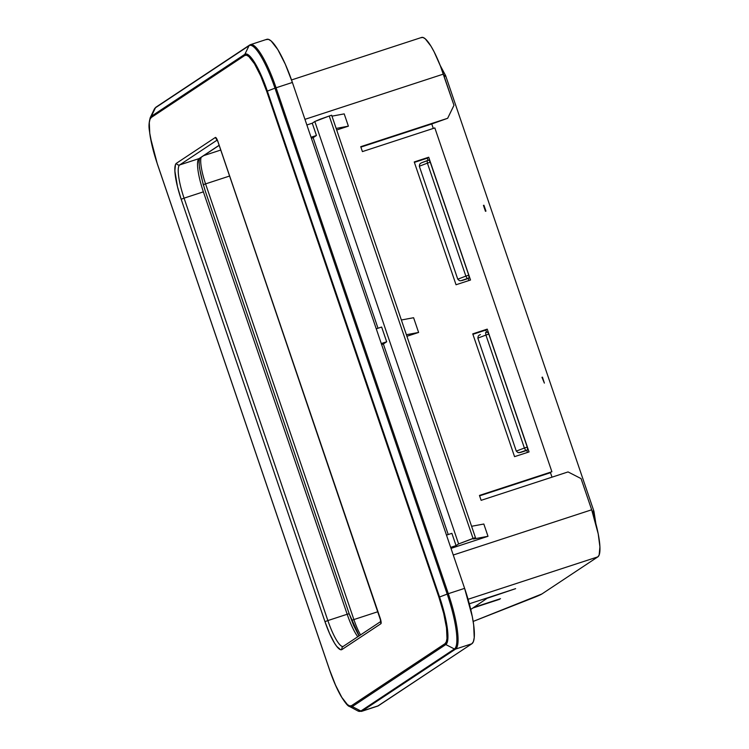<?xml version="1.0" encoding="UTF-8"?>
<svg xmlns="http://www.w3.org/2000/svg" width="749" height="749" viewBox="0 0 749 749"><rect width="100%" height="100%" fill="white"/><g stroke="black" fill="none" stroke-linecap="round" stroke-linejoin="round"><path stroke-width="1.12" d="M427.024 160.698L421.668 162.739L428.99 160.052L429.954 161.316L468.752 275.164L469.117 277.935L468.752 275.164L465.859 276.109L467.217 278.553L469.117 277.935L468.265 278.497L468.958 280.529L468.265 278.497L462.021 280.538L467.217 278.553L465.859 276.109L457.77 279.199L459.362 280.613L460.71 280.781L469.117 277.935L460.71 280.781L459.362 280.613L457.77 279.199L465.859 276.109L427.398 163.142L427.089 160.67L427.398 163.142L419.318 166.231L427.398 163.142L465.859 276.109L468.752 275.164L430.301 162.196L427.398 163.142L430.301 162.196L428.99 160.052L427.089 160.67L429.018 160.043M419.721 164.162L419.318 166.231L457.77 279.199L419.318 166.231L419.721 164.162L420.695 163.245L419.721 164.162M421.893 162.655L420.695 163.245L421.893 162.655M520.546 452.452L525.742 450.467L524.384 448.024L516.295 451.113L517.887 452.518L520.546 452.452L527.642 449.849L519.235 452.686L517.887 452.518L516.295 451.113L524.384 448.024L485.923 335.056L485.614 332.584L485.923 335.056L477.843 338.136L485.923 335.056L524.384 448.024L525.742 450.467L527.642 449.849L527.277 447.078L524.384 448.024L527.277 447.078L488.816 334.11L485.923 335.056L488.816 334.11L487.515 331.966L485.614 332.584L487.749 332.022L488.816 334.11L527.549 448.005L527.755 449.559L526.79 450.411L520.546 452.452M478.246 336.076L477.843 338.136L516.295 451.113L477.843 338.136L478.246 336.076L479.22 335.149L478.246 336.076M485.549 332.612L487.543 331.947M480.418 334.569L479.22 335.149L480.418 334.569M485.464 211.293L485.951 211.134L485.464 211.293L485.951 211.134L483.938 205.235L483.451 205.395L485.464 211.293L483.451 205.395L483.938 205.235L485.951 211.134L485.464 211.293M541.976 377.309L542.463 377.15L541.976 377.309L544.373 383.104L542.463 377.15L544.373 383.104L541.976 377.309M552.004 477.169L550.478 472.694L479.603 495.847L550.478 472.694L552.004 477.169M329.242 116.011L331.657 115.215L475.456 537.632L473.04 538.419L329.242 116.011L314.814 121.516L458.613 543.933L473.04 538.419L329.242 116.011L320.02 119.26L314.814 121.516L458.613 543.933L475.456 537.632L331.657 115.215L329.242 116.011M431.761 123.96L360.887 147.113L431.761 123.96L433.287 128.435L431.761 123.96L447.659 118.286L453.978 105.3L447.659 118.286L431.761 123.96M428.053 160.352L427.305 158.161L414.375 162.383L428.718 157.224L470.522 280.014L456.038 284.751L414.234 161.953L428.718 157.224L427.305 158.161L428.053 160.352M486.569 332.266L485.829 330.075L472.9 334.297L487.243 329.129L529.047 451.928L514.554 456.656L472.759 333.867L487.243 329.129L485.829 330.075L486.569 332.266M527.483 452.433L526.79 450.411L527.483 452.433M440.122 65.294L445.618 75.602A36.383 2.069 161.2 0 0 443.848 75.555L445.618 75.602L444.981 76.286M593.92 511.249A36.383 2.069 161.2 0 0 592.159 511.23A36.383 2.069 -18.8 0 1 593.938 511.277A36.383 2.069 -18.8 0 1 593.302 511.951A36.383 35.503 -123.6 0 1 595.165 521.098M362.413 151.598L360.737 146.692L447.659 118.286L360.737 146.692L362.413 151.598L434.841 127.929L362.413 151.598M551.891 471.748L434.841 127.929L551.891 471.748L479.454 495.426L551.891 471.748M481.13 500.332L479.454 495.426L481.13 500.332L568.051 471.926L481.13 500.332M581.055 478.592L568.051 471.926L581.055 478.592L591.673 509.788L453.257 555.018L591.673 509.788L581.055 478.592M471.598 526.285L483.826 524.019L488.002 536.293L473.377 539.008L475.456 537.632L473.377 539.008L488.002 536.293L451.001 548.39L488.002 536.293L483.826 524.019L471.598 526.285M406.913 336.282L418.616 332.453L406.389 334.728L418.616 332.453L413.598 317.726L418.616 332.453L406.913 336.282M401.37 319.992L413.598 317.726L401.37 319.992M336.685 129.989L348.388 126.16L336.161 128.435L348.388 126.16L344.203 113.885L348.388 126.16L336.685 129.989M331.976 116.151L344.203 113.885L331.976 116.151M450.664 547.388L456.057 545.618L458.613 543.933L456.057 545.618L451.881 533.344L456.057 545.618L450.664 547.388M448.23 534.533L383.357 343.978L386.671 341.787L381.653 327.051L386.671 341.787L381.269 343.548L386.671 341.787L381.616 344.549L383.357 343.978L448.23 534.533M378.002 328.24L313.129 137.685L316.443 135.494L312.258 123.21L314.814 121.516L312.258 123.21L306.865 124.971L312.258 123.21L316.443 135.494L311.041 137.254L316.443 135.494L311.387 138.256L313.129 137.685L378.002 328.24M291.52 79.956L421.603 37.45A44.172 9.306 -108.1 0 1 443.361 74.114L304.946 119.344L443.361 74.114L453.978 105.3L440.431 66.071L434.111 51.812L430.956 46.148L425.273 38.826L422.951 37.45L421.116 37.693M514.554 456.656L529.047 451.928L487.243 329.129L472.759 333.867L514.554 456.656M428.718 157.224L414.234 161.953L456.038 284.751L470.522 280.014L428.718 157.224M292.119 79.769L291.464 79.787L292.119 79.769M487.131 598.292L515.621 588.658L469.305 603.797L515.621 588.658L487.131 598.292L470.737 609.461L487.131 598.292M541.883 593.985L597.852 556.863L599.144 555.018L599.921 546.864L598.217 533.878L591.673 509.788A44.172 9.306 -108.1 0 1 597.852 556.863L541.883 593.985A25.981 1.479 -18.8 0 1 533.634 597.665L473.153 621.436L541.883 593.985M500.501 598.685L473.686 607.448L500.501 598.685M468.05 599.284L597.852 556.863L468.05 599.284M446.479 535.104L451.881 533.344L446.479 535.104M376.251 328.811L381.653 327.051L376.251 328.811M472.788 608.057L499.555 599.312L472.788 608.057M353.884 619.563L377.917 611.708L353.884 619.563L205.572 183.889L229.606 176.034L205.572 183.889A25.981 5.477 71.9 0 1 201.172 157.299A25.981 5.477 71.9 0 0 205.572 183.889L203.279 184.713L205.572 183.889L353.884 619.563L351.599 620.387L353.884 619.563A25.981 5.477 71.9 0 0 360.541 634.918A25.981 5.477 71.9 0 1 353.884 619.563M203.691 155.623L220.758 150.043L203.691 155.623M266.223 39.603L268.385 39.322L271.11 40.942L277.795 49.556L285.266 64.133L292.391 82.456L464.614 588.358L472.31 616.708L473.668 624.928L474.229 637.605L473.405 641.584L471.889 643.747L377.73 706.073M471.889 643.747L455.589 649.074L362.048 711.101L378.348 705.773L471.889 643.747A51.971 10.945 -108.1 0 0 464.614 588.358L292.391 82.456A51.971 10.945 -108.1 0 0 266.794 39.322L250.494 44.65A51.971 10.945 71.9 0 1 276.081 87.783L292.391 82.456L276.081 87.783L448.314 593.685L464.614 588.358L448.314 593.685A51.971 10.945 71.9 0 1 455.589 649.074L471.889 643.747M377.777 706.054A51.971 10.945 -108.1 0 0 378.348 705.773L362.048 711.101A51.971 10.945 71.9 0 1 361.477 711.391L377.777 706.054M249.913 44.931A51.971 10.945 71.9 0 1 250.494 44.65L249.557 45.099A1.564 1.526 -123.6 0 1 249.913 44.931M199.075 159.359L199.009 163.02M199.431 167.607L203.316 185.069M199.646 158.301A2.603 2.537 -123.6 0 1 199.019 158.619L219.129 145.278L199.019 158.619A31.177 6.563 -108.1 0 0 203.382 191.847L347.18 614.255L349.165 613.731L353.743 625.687L358.602 635.161M154.154 109.494A51.512 10.851 71.9 0 1 155.502 107.725L249.043 45.698A51.512 10.851 71.9 0 1 274.977 88.167L447.2 594.079A51.512 10.851 71.9 0 1 454.409 648.98L360.878 711.007A1.564 1.526 56.4 0 0 362.048 711.101L455.589 649.074A1.564 1.526 -123.6 0 1 454.409 648.98A1.564 1.526 56.4 0 0 455.589 649.074A51.971 10.945 -108.1 0 0 448.314 593.685L276.081 87.783A51.971 10.945 -108.1 0 0 250.55 44.631M362.048 711.101A1.564 1.526 -123.6 0 1 360.878 711.007A51.512 10.851 71.9 0 1 357.498 710.745M249.557 45.109A1.564 1.526 56.4 0 0 249.043 45.698A1.564 1.526 -123.6 0 1 249.557 45.099L156.026 107.135A1.564 1.526 56.4 0 0 155.502 107.725A1.564 1.526 -123.6 0 1 156.382 106.957M274.977 88.167L276.081 87.783L274.977 88.167A51.512 10.851 -108.1 0 0 249.043 45.698L155.502 107.725A51.512 10.851 -108.1 0 0 154.228 109.326L150.221 117.705A44.631 9.4 71.9 0 1 151.326 116.32L155.502 107.725L151.326 116.32L244.857 54.293L249.043 45.698L244.857 54.293A44.631 9.4 71.9 0 1 267.337 91.088L274.977 88.167L267.337 91.088L439.56 597L448.314 593.685L447.2 594.079L274.977 88.167M349.118 613.777L347.18 614.255L203.382 191.847L184.067 198.157L203.382 191.847A31.177 6.563 -108.1 0 1 199.019 158.619L179.694 164.93L199.019 158.619A2.603 2.537 56.4 0 0 199.618 158.329L219.167 145.362M199.758 158.208C198.082 162.673 199.955 173.712 205.366 191.323L349.165 613.731L359.183 635.817M347.18 614.255A31.177 6.563 -108.1 0 0 357.779 636.744A31.177 6.563 -108.1 0 1 347.18 614.255L327.865 620.565L184.067 198.157A31.177 6.563 71.9 0 1 179.694 164.93L217.247 140.026L179.694 164.93A2.603 2.537 -123.6 0 1 176.446 163.263A2.603 2.537 56.4 0 0 179.694 164.93A31.177 6.563 71.9 0 0 184.067 198.157L181.174 199.262L184.067 198.157L327.865 620.565L347.18 614.255M349.334 706.363A44.631 9.4 -108.1 0 0 352.273 706.597L360.878 711.007L454.409 648.98L445.805 644.561L352.273 706.597A44.631 9.4 71.9 0 1 349.521 706.466A44.631 9.4 71.9 0 1 349.493 706.447L357.713 710.867A51.512 10.851 -108.1 0 0 360.878 711.007L352.273 706.597L445.805 644.561L454.409 648.98A51.512 10.851 -108.1 0 0 447.2 594.079L439.56 597A44.631 9.4 71.9 0 1 445.805 644.561A1.564 1.526 -123.6 0 1 445.028 643.663L351.487 705.689A1.564 1.526 56.4 0 0 352.273 706.597A1.564 1.526 -123.6 0 1 351.487 705.689A43.526 9.166 71.9 0 1 329.569 669.803L157.346 163.891A43.526 9.166 71.9 0 1 151.251 117.499A1.564 1.526 -123.6 0 1 151.326 116.32A44.631 9.4 -108.1 0 0 150.156 117.855M150.212 117.733A44.631 9.4 71.9 0 1 150.221 117.705C147.853 126.909 149.519 129.418 150.259 136.917L157.318 163.919L329.541 669.831C333.127 680.279 336.938 689.043 340.982 696.121C345.195 702.918 348.051 706.363 349.521 706.466M343.117 646.481A31.177 6.563 71.9 0 1 327.865 620.565L324.972 621.67L327.865 620.565A31.177 6.563 71.9 0 0 343.182 646.462M244.857 54.293L151.326 116.32A1.564 1.526 56.4 0 0 151.251 117.499L244.792 55.473A1.564 1.526 -123.6 0 1 244.857 54.293A1.564 1.526 56.4 0 0 244.792 55.473A43.526 9.166 71.9 0 1 266.71 91.359L267.337 91.088A44.631 9.4 -108.1 0 0 244.857 54.293M438.933 597.271L439.56 597L267.337 91.088L266.71 91.359L438.933 597.271A43.526 9.166 71.9 0 1 445.028 643.663A1.564 1.526 56.4 0 0 445.805 644.561A44.631 9.4 -108.1 0 0 439.56 597L438.933 597.271L443.689 613.412L446.516 627.896L446.984 638.523L446.301 641.846L445.028 643.663L351.487 705.689L349.68 705.923L347.396 704.566L341.797 697.356L335.533 685.138L329.569 669.803L157.346 163.891L152.59 147.75L149.763 133.266L149.294 122.639L149.978 119.316L151.251 117.499L244.792 55.473L246.599 55.239L248.883 56.596L254.491 63.805L260.746 76.014L266.71 91.359L438.933 597.271M343.22 646.453L342.967 646.574A2.603 2.537 56.4 0 0 341.984 649.523L380.913 623.711A5.196 1.095 -108.1 0 0 380.183 618.178L217.987 141.73A5.196 1.095 -108.1 0 0 215.375 137.451A2.603 2.537 56.4 0 0 216.704 138.968A2.603 2.537 -123.6 0 1 215.375 137.451L176.446 163.263A33.78 7.115 -108.1 0 0 181.174 199.262L324.972 621.67A33.78 7.115 -108.1 0 0 341.984 649.523A2.603 2.537 -123.6 0 1 343.566 646.284M381.063 621.67A2.603 2.537 56.4 0 0 380.913 623.711A2.603 2.537 -123.6 0 1 380.969 621.867M380.183 618.178L217.987 141.73L215.375 137.451L176.446 163.263L175.463 164.668L174.863 170.903L177.485 186.735L181.174 199.262L324.972 621.67L329.607 633.579L334.457 643.054L336.741 646.406L340.58 649.711L341.984 649.523L380.913 623.711L380.183 618.178M216.798 138.921L218.006 141.795M445.618 75.602L593.938 511.277L595.867 523.691M357.713 710.867L361.477 711.391M156.026 107.135L154.228 109.326M380.923 621.389L342.967 646.574M381.072 621.717L217.94 141.786"/></g></svg>
